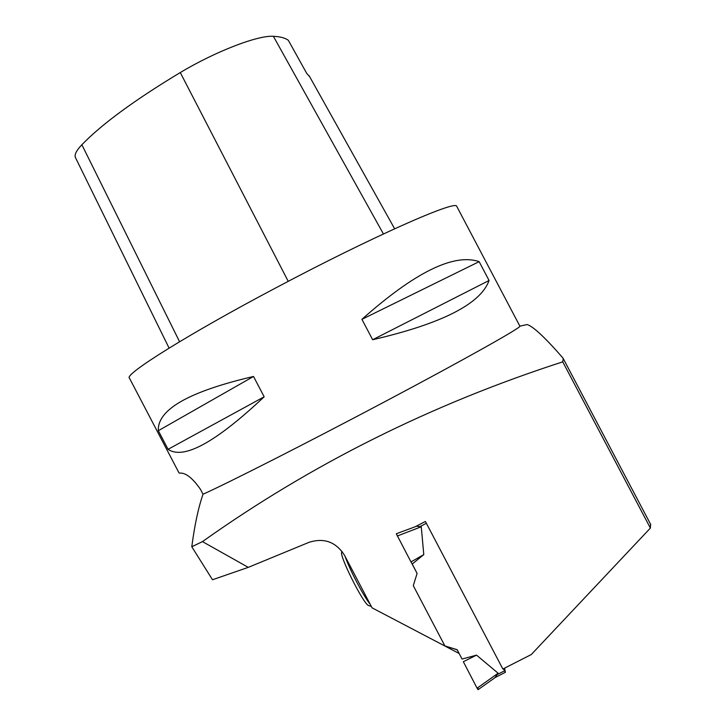 <?xml version="1.0" encoding="UTF-8"?>
<svg xmlns="http://www.w3.org/2000/svg" width="726" height="726" viewBox="0 0 726 726"><rect width="100%" height="100%" fill="white"/><g stroke="black" fill="none" stroke-linecap="round" stroke-linejoin="round"><path stroke-width="1.09" d="M504.552 668.165L505.414 672.285L503.445 668.737M416.279 526.196L421.261 526.777L423.784 554.61L412.232 564.038L417.105 573.422L411.796 563.312M456.899 206.638L456.708 206.275C456.082 199.714 370.886 237.311 275.39 288.104C187.435 334.622 123.674 374.779 129.428 378.101L178.932 472.744C179.059 474.405 185.856 468.306 200.521 489.424L203.035 494.224C198.407 507.42 194.659 524.934 191.782 546.751L202.463 541.614L248.283 567.36L309.031 542.322C324.132 537.576 335.975 541.923 344.551 555.354L372.048 607.825L459.086 653.464L457.189 649.843L444.875 645.895L457.18 649.734L462.072 659.054L476.537 655.133L498.136 673.238L495.087 677.558M478.053 689.636L477.082 688.166L498.136 673.238M477.082 688.166L463.333 661.722L476.537 655.133M463.333 661.722L476.773 687.567C478.116 689.745 478.452 689.782 477.799 687.658M650.56 524.208L650.378 528.083L531.296 654.534L502.864 669.027L425.409 521.477L415.163 526.777L396.296 533.764L410.98 561.924L423.784 554.61M397.267 536.015L421.261 526.777M410.98 561.924L412.232 564.038M396.296 533.792L397.794 533.211M444.875 645.895L413.275 585.646L417.105 573.422M650.378 528.083L562.75 361.847C431.38 404.328 311.282 464.25 202.463 541.614M562.75 361.847L563.222 358.544L562.704 357.746C545.099 337.536 533.247 326.473 527.149 324.549L519.898 326.146L518.736 323.987M191.782 546.751L212.5 579.747L248.283 567.36M203.035 494.224C228.3 482.926 309.73 441.571 388.092 399.972C466.546 358.335 520.587 327.871 519.916 326.228L519.898 326.146M372.647 339.732L361.92 319.331C414.864 272.277 453.941 253.047 479.151 261.659L489.07 280.49C480.712 303.904 441.898 323.651 372.647 339.732L489.07 280.49M168.069 449.312L158.341 430.7C157.243 409.609 188.969 391.532 253.519 376.467L264.164 396.795C215.622 442.479 183.587 459.985 168.069 449.312L264.164 396.795M309.648 76.684L306.762 73.462L288.349 40.329C285.264 37.979 280.272 36.636 273.384 36.3C258.066 35.093 215.377 51.464 180.275 72.555C134.718 99.988 101.921 124.046 81.866 144.737C76.221 150.699 74.116 155.046 75.549 157.778L169.085 348.099M361.92 319.331L479.151 261.659M158.341 430.7L253.519 376.467M342.073 551.442L341.892 552.023C338.135 553.439 362.955 603.451 368.463 605.475L368.98 605.647M345.022 556.252C349.714 569.792 363.744 596.554 370.206 604.313M504.543 670.824L497.855 674.227M426.362 523.292L420.29 526.432M180.275 72.555L288.231 281.334M81.866 144.737L179.576 341.728M273.384 36.3L383.419 233.944M505.414 672.285L495.341 677.422M478.026 689.7L495.804 677.095M519.916 326.228L456.708 206.275M650.814 524.689L563.185 358.462M309.131 75.758L394.626 228.763M368.463 605.475L371.322 606.437"/></g></svg>
